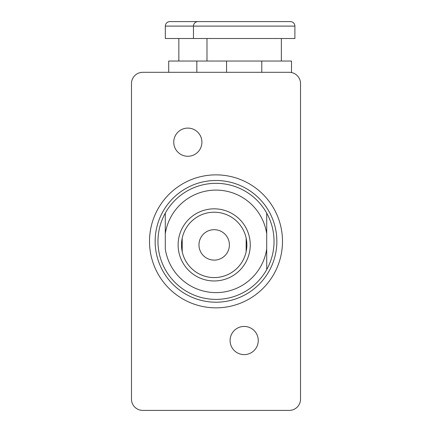 <?xml version="1.0" encoding="UTF-8"?>
<svg xmlns="http://www.w3.org/2000/svg" width="432" height="432" viewBox="0 0 432 432"><rect width="100%" height="100%" fill="white"/><g stroke="black" fill="none" stroke-linecap="round" stroke-linejoin="round"><path stroke-width="0.65" d="M244.172 326.441A14.089 14.089 0 0 1 258.26 340.529A14.089 14.089 0 0 1 244.172 354.618A14.089 14.089 0 0 1 230.089 340.529A14.089 14.089 0 0 1 244.172 326.441M187.828 128.099A14.089 14.089 0 0 1 201.911 142.182A14.089 14.089 0 0 1 187.828 156.271A14.089 14.089 0 0 1 173.74 142.182A14.089 14.089 0 0 1 187.828 128.099M297.221 407.101A11.27 11.27 0 0 1 289.251 410.4L142.749 410.4A11.27 11.27 0 0 1 131.479 399.13L131.479 83.581A11.27 11.27 0 0 1 142.749 72.311L289.251 72.311A11.27 11.27 0 0 1 300.521 83.581L300.521 399.13A11.27 11.27 0 0 1 297.221 407.101M294.889 38.502L294.889 26.109A4.509 4.509 0 0 0 290.38 21.6L197.969 21.6A4.509 4.509 0 0 0 193.46 26.109L193.46 38.502L294.889 38.502M281.362 38.502L281.362 61.042M206.982 61.042L206.982 38.502M226.562 72.311L226.562 61.042L291.508 61.042L291.508 72.538M261.787 61.042L261.787 72.311M226.562 61.042L168.712 61.042L168.712 72.311M196.841 72.311L196.841 61.042M262.251 21.6L169.841 21.6A4.509 4.509 0 0 0 165.332 26.109L165.332 38.502L193.46 38.502M178.853 61.042L178.853 38.502M216 174.868A66.49 66.49 0 0 0 149.51 241.358A66.49 66.49 0 0 0 216 307.849A66.49 66.49 0 0 0 282.49 241.358A66.49 66.49 0 0 0 216 174.868M216 183.319A58.039 58.039 0 0 0 165.289 213.133L165.289 233.777A51.278 51.278 0 0 1 266.711 233.777L266.711 213.133A58.039 58.039 0 0 1 266.711 269.579L266.711 248.94L266.711 269.579A58.039 58.039 0 0 1 165.289 269.579A58.039 58.039 0 0 1 165.289 213.133L165.289 248.94A51.278 51.278 0 0 0 266.711 248.94L266.711 213.133A58.039 58.039 0 0 0 216 183.319M214.186 208.834A36.061 36.061 0 0 1 250.247 244.901A36.061 36.061 0 0 1 214.186 280.962A36.061 36.061 0 0 1 178.119 244.901A36.061 36.061 0 0 1 214.186 208.834M214.186 212.215A32.681 32.681 0 0 0 181.499 244.901A32.681 32.681 0 0 0 214.186 277.582A32.681 32.681 0 0 0 246.866 244.901A32.681 32.681 0 0 0 214.186 212.215M182.936 254.475L182.72 253.746L182.936 254.475M182.212 251.672L182.212 238.124L182.212 251.672M182.72 236.05L182.936 235.321L182.72 236.05M214.186 260.113A15.212 15.212 0 0 1 198.968 244.901A15.212 15.212 0 0 1 214.186 229.684A15.212 15.212 0 0 1 229.397 244.901A15.212 15.212 0 0 1 214.186 260.113M245.43 235.321L245.646 236.05L245.43 235.321M246.154 238.124L246.154 251.672L246.154 238.124M245.646 253.746L245.43 254.475L245.646 253.746M165.332 26.109L294.889 26.109M216 180.5A60.858 60.858 0 0 0 155.142 241.358A60.858 60.858 0 0 0 216 302.211A60.858 60.858 0 0 0 276.858 241.358A60.858 60.858 0 0 0 216 180.5"/></g></svg>
